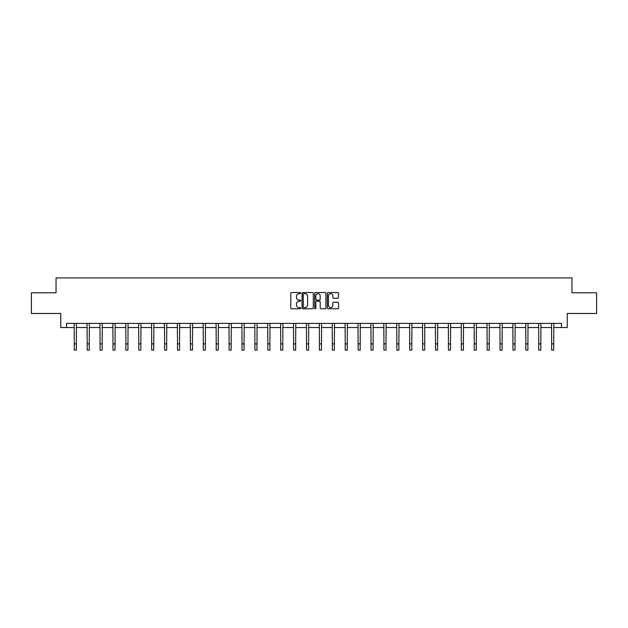 <?xml version="1.0" encoding="UTF-8"?>
<svg xmlns="http://www.w3.org/2000/svg" width="628" height="628" viewBox="0 0 628 628"><rect width="100%" height="100%" fill="white"/><g stroke="black" fill="none" stroke-linecap="round" stroke-linejoin="round"><path stroke-width="0.94" d="M300.765 293.103A0.565 0.565 0 0 0 300.2 292.538L291.573 292.538A0.809 0.809 0 0 0 290.764 293.347L290.764 307.963A0.809 0.809 0 0 0 291.573 308.772L300.2 308.772A0.565 0.565 0 0 0 300.765 308.207A0.565 0.565 0 0 0 300.2 307.634L299.085 307.634A2.598 2.598 0 0 1 296.487 305.043L296.487 303.819A2.598 2.598 0 0 1 299.085 301.22L300.2 301.22A0.565 0.565 0 0 0 300.765 300.655A0.565 0.565 0 0 0 300.2 300.09L299.085 300.09A2.598 2.598 0 0 1 296.487 297.491L296.487 296.275A2.598 2.598 0 0 1 299.085 293.676L300.2 293.676A0.565 0.565 0 0 0 300.765 293.103M337.723 298.261A0.809 0.809 0 0 0 338.539 297.452L338.539 293.347A0.809 0.809 0 0 0 337.723 292.538L328.146 292.538A0.809 0.809 0 0 0 327.337 293.347L327.337 307.963A0.809 0.809 0 0 0 328.146 308.772L337.723 308.772A0.809 0.809 0 0 0 338.539 307.963L338.539 303.01A0.809 0.809 0 0 0 337.723 302.201L333.625 302.201A0.809 0.809 0 0 0 332.816 303.01L332.816 305.467A2.174 2.174 0 0 1 330.642 307.634A2.174 2.174 0 0 1 328.468 305.467L328.468 295.843A2.174 2.174 0 0 1 330.642 293.676A2.174 2.174 0 0 1 332.816 295.843L332.816 297.452A0.809 0.809 0 0 0 333.625 298.261L337.723 298.261M66.552 327.533L66.552 323.396L561.448 323.396L561.448 327.533L567.241 327.533L567.241 313.474L596.6 313.474L596.6 292.797L571.951 292.797L571.951 277.914L56.049 277.914L56.049 292.797L31.4 292.797L31.4 313.474L60.759 313.474L60.759 327.533L74.285 327.533M313.294 293.347A0.809 0.809 0 0 0 312.477 292.538L302.9 292.538A0.809 0.809 0 0 0 302.084 293.347L302.084 307.963A0.809 0.809 0 0 0 302.9 308.772L312.477 308.772A0.809 0.809 0 0 0 313.294 307.963L313.294 293.347M315.523 292.538L325.1 292.538A0.809 0.809 0 0 1 325.916 293.347L325.916 307.963A0.809 0.809 0 0 1 325.1 308.772L321.002 308.772A0.809 0.809 0 0 1 320.194 307.963L320.194 302.037A0.809 0.809 0 0 0 319.377 301.22L316.661 301.22A0.809 0.809 0 0 0 315.845 302.037L315.845 308.207A0.565 0.565 0 0 1 315.28 308.772A0.565 0.565 0 0 1 314.707 308.207L314.707 293.347A0.809 0.809 0 0 1 315.523 292.538M76.349 327.533L87.182 327.533M89.255 327.533L100.088 327.533M102.152 327.533L112.985 327.533M115.057 327.533L125.89 327.533M127.955 327.533L138.788 327.533M140.86 327.533L151.693 327.533M153.758 327.533L164.599 327.533M166.663 327.533L177.496 327.533M179.561 327.533L190.402 327.533M192.466 327.533L203.299 327.533M205.372 327.533L216.205 327.533M218.269 327.533L229.102 327.533M231.175 327.533L242.008 327.533M244.072 327.533L254.905 327.533M256.978 327.533L267.811 327.533M269.875 327.533L280.708 327.533M282.781 327.533L293.614 327.533M295.678 327.533L306.519 327.533M308.584 327.533L319.416 327.533M321.481 327.533L332.322 327.533M334.386 327.533L345.219 327.533M347.292 327.533L358.125 327.533M360.189 327.533L371.022 327.533M373.095 327.533L383.928 327.533M385.992 327.533L396.825 327.533M398.898 327.533L409.731 327.533M411.795 327.533L422.628 327.533M424.701 327.533L435.534 327.533M437.598 327.533L448.439 327.533M450.504 327.533L461.337 327.533M463.401 327.533L474.242 327.533M476.307 327.533L487.14 327.533M489.212 327.533L500.045 327.533M502.11 327.533L512.943 327.533M515.015 327.533L525.848 327.533M527.913 327.533L538.745 327.533M540.818 327.533L551.651 327.533M553.715 327.533L561.448 327.533M303.795 293.676A0.565 0.565 0 0 0 303.222 294.242L303.222 307.068A0.565 0.565 0 0 0 303.795 307.634L304.973 307.634A2.598 2.598 0 0 0 307.563 305.043L307.563 296.275A2.598 2.598 0 0 0 304.973 293.676L303.795 293.676M320.194 295.89A2.174 2.174 0 0 0 318.019 293.716A2.174 2.174 0 0 0 315.845 295.89L315.845 299.273A0.809 0.809 0 0 0 316.661 300.09L319.377 300.09A0.809 0.809 0 0 0 320.194 299.273L320.194 295.89M74.175 323.396L74.285 343.885L76.349 343.885L76.451 323.396M74.285 343.885L74.285 350.086L76.349 350.086L76.349 343.885M87.08 323.396L87.182 343.885L89.255 343.885L89.357 323.396M87.182 343.885L87.182 350.086L89.255 350.086L89.255 343.885M99.978 323.396L100.088 343.885L102.152 343.885L102.262 323.396M100.088 343.885L100.088 350.086L102.152 350.086L102.152 343.885M112.883 323.396L112.985 343.885L115.057 343.885L115.159 323.396M112.985 343.885L112.985 350.086L115.057 350.086L115.057 343.885M125.788 323.396L125.89 343.885L127.955 343.885L128.065 323.396M125.89 343.885L125.89 350.086L127.955 350.086L127.955 343.885M138.686 323.396L138.788 343.885L140.86 343.885L140.962 323.396M138.788 343.885L138.788 350.086L140.86 350.086L140.86 343.885M151.591 323.396L151.693 343.885L153.758 343.885L153.868 323.396M151.693 343.885L151.693 350.086L153.758 350.086L153.758 343.885M164.489 323.396L164.599 343.885L166.663 343.885L166.765 323.396M164.599 343.885L164.599 350.086L166.663 350.086L166.663 343.885M177.394 323.396L177.496 343.885L179.561 343.885L179.671 323.396M177.496 343.885L177.496 350.086L179.561 350.086L179.561 343.885M190.292 323.396L190.402 343.885L192.466 343.885L192.568 323.396M190.402 343.885L190.402 350.086L192.466 350.086L192.466 343.885M203.197 323.396L203.299 343.885L205.372 343.885L205.474 323.396M203.299 343.885L203.299 350.086L205.372 350.086L205.372 343.885M216.095 323.396L216.205 343.885L218.269 343.885L218.371 323.396M216.205 343.885L216.205 350.086L218.269 350.086L218.269 343.885M229 323.396L229.102 343.885L231.175 343.885L231.277 323.396M229.102 343.885L229.102 350.086L231.175 350.086L231.175 343.885M241.898 323.396L242.008 343.885L244.072 343.885L244.182 323.396M242.008 343.885L242.008 350.086L244.072 350.086L244.072 343.885M254.803 323.396L254.905 343.885L256.978 343.885L257.08 323.396M254.905 343.885L254.905 350.086L256.978 350.086L256.978 343.885M267.709 323.396L267.811 343.885L269.875 343.885L269.985 323.396M267.811 343.885L267.811 350.086L269.875 350.086L269.875 343.885M280.606 323.396L280.708 343.885L282.781 343.885L282.883 323.396M280.708 343.885L280.708 350.086L282.781 350.086L282.781 343.885M293.512 323.396L293.614 343.885L295.678 343.885L295.788 323.396M293.614 343.885L293.614 350.086L295.678 350.086L295.678 343.885M306.409 323.396L306.519 343.885L308.584 343.885L308.686 323.396M306.519 343.885L306.519 350.086L308.584 350.086L308.584 343.885M319.314 323.396L319.416 343.885L321.481 343.885L321.591 323.396M319.416 343.885L319.416 350.086L321.481 350.086L321.481 343.885M332.212 323.396L332.322 343.885L334.386 343.885L334.489 323.396M332.322 343.885L332.322 350.086L334.386 350.086L334.386 343.885M345.117 323.396L345.219 343.885L347.292 343.885L347.394 323.396M345.219 343.885L345.219 350.086L347.292 350.086L347.292 343.885M358.015 323.396L358.125 343.885L360.189 343.885L360.291 323.396M358.125 343.885L358.125 350.086L360.189 350.086L360.189 343.885M370.92 323.396L371.022 343.885L373.095 343.885L373.197 323.396M371.022 343.885L371.022 350.086L373.095 350.086L373.095 343.885M383.818 323.396L383.928 343.885L385.992 343.885L386.102 323.396M383.928 343.885L383.928 350.086L385.992 350.086L385.992 343.885M396.723 323.396L396.825 343.885L398.898 343.885L399 323.396M396.825 343.885L396.825 350.086L398.898 350.086L398.898 343.885M409.629 323.396L409.731 343.885L411.795 343.885L411.905 323.396M409.731 343.885L409.731 350.086L411.795 350.086L411.795 343.885M422.526 323.396L422.628 343.885L424.701 343.885L424.803 323.396M422.628 343.885L422.628 350.086L424.701 350.086L424.701 343.885M435.432 323.396L435.534 343.885L437.598 343.885L437.708 323.396M435.534 343.885L435.534 350.086L437.598 350.086L437.598 343.885M448.329 323.396L448.439 343.885L450.504 343.885L450.606 323.396M448.439 343.885L448.439 350.086L450.504 350.086L450.504 343.885M461.235 323.396L461.337 343.885L463.401 343.885L463.511 323.396M461.337 343.885L461.337 350.086L463.401 350.086L463.401 343.885M474.132 323.396L474.242 343.885L476.307 343.885L476.409 323.396M474.242 343.885L474.242 350.086L476.307 350.086L476.307 343.885M487.038 323.396L487.14 343.885L489.212 343.885L489.314 323.396M487.14 343.885L487.14 350.086L489.212 350.086L489.212 343.885M499.935 323.396L500.045 343.885L502.11 343.885L502.212 323.396M500.045 343.885L500.045 350.086L502.11 350.086L502.11 343.885M512.841 323.396L512.943 343.885L515.015 343.885L515.117 323.396M512.943 343.885L512.943 350.086L515.015 350.086L515.015 343.885M525.738 323.396L525.848 343.885L527.913 343.885L528.022 323.396M525.848 343.885L525.848 350.086L527.913 350.086L527.913 343.885M538.643 323.396L538.745 343.885L540.818 343.885L540.92 323.396M538.745 343.885L538.745 350.086L540.818 350.086L540.818 343.885M551.549 323.396L551.651 343.885L553.715 343.885L553.825 323.396M551.651 343.885L551.651 350.086L553.715 350.086L553.715 343.885"/></g></svg>
